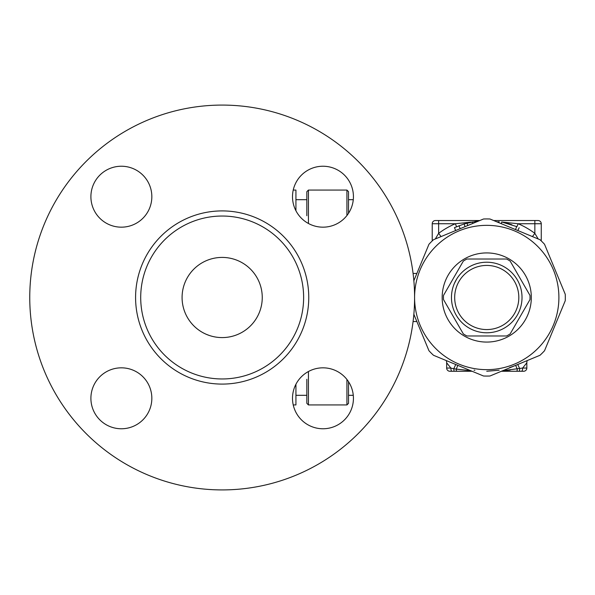 <?xml version="1.0" encoding="UTF-8"?>
<svg xmlns="http://www.w3.org/2000/svg" width="595" height="595" viewBox="0 0 595 595"><rect width="100%" height="100%" fill="white"/><g stroke="black" fill="none" stroke-linecap="round" stroke-linejoin="round"><path stroke-width="0.89" d="M262.254 297.5A40.088 40.088 0 0 1 202.129 332.218A40.088 40.088 0 0 1 202.129 262.782A40.088 40.088 0 0 1 262.254 297.5M414.589 297.5A192.416 192.416 0 0 0 125.962 130.863A192.416 192.416 0 0 0 125.962 464.137A192.416 192.416 0 0 0 414.589 297.5M303.629 297.5A81.456 81.456 0 0 0 181.438 226.955A81.456 81.456 0 0 0 181.438 368.045A81.456 81.456 0 0 0 303.629 297.5M353.43 196.7A30.464 30.464 0 0 1 322.966 227.171A30.464 30.464 0 0 1 292.502 196.7A30.464 30.464 0 0 1 322.966 166.236A30.464 30.464 0 0 1 353.43 196.7M121.373 166.236A30.464 30.464 0 0 1 151.837 196.7A30.464 30.464 0 0 1 121.373 227.171A30.464 30.464 0 0 1 90.901 196.7A30.464 30.464 0 0 1 121.373 166.236M90.901 398.3A30.464 30.464 0 0 1 121.373 367.829A30.464 30.464 0 0 1 151.837 398.3A30.464 30.464 0 0 1 121.373 428.764A30.464 30.464 0 0 1 90.901 398.3M322.966 428.764A30.464 30.464 0 0 1 292.502 398.3A30.464 30.464 0 0 1 322.966 367.829A30.464 30.464 0 0 1 353.43 398.3A30.464 30.464 0 0 1 322.966 428.764M346.922 379.469L346.922 404.935L348.521 403.328L348.521 381.715M348.521 213.285L348.521 191.672L348.521 213.285M295.931 199.689L306.834 199.689L306.834 191.672L306.834 215.725M306.834 379.275L306.834 403.328L308.433 404.935L308.433 371.518M293.231 190.065L295.931 190.065L295.931 208.994L295.09 208.994M295.931 210.742L295.931 208.994M295.09 386.006L295.931 386.006L295.931 384.258M295.931 386.006L295.931 404.935L293.231 404.935M222.166 337.588L221.786 337.588M212.229 336.339L210.623 335.892M209.366 335.491L206.301 334.316M205.491 333.951L206.049 334.204M206.472 334.39L207.655 334.866M199.489 330.552L198.12 329.571C201.341 331.824 201.341 331.824 198.12 329.571A40.088 40.088 0 0 1 194.476 326.484M455.673 230.6L454.454 227.632L464.16 223.921L477.078 221.139M460.158 228.696L458.514 229.358M515.471 229.558L516.72 226.606C519.881 227.997 519.881 227.997 516.72 226.606C519.881 227.997 519.881 227.997 516.72 226.606L501.711 222.002C498.312 221.377 498.312 221.377 501.711 222.002L501.369 223.72M506.762 223.177L511.879 224.754M477.77 221.377L478.834 220.938M456.581 226.688L455.324 223.742A80.176 80.176 0 0 0 438.641 233.359L441.059 236.587M479.815 220.529L435.436 220.529A3.206 3.206 0 0 0 432.223 223.742L432.223 240.923L432.223 223.742L438.641 223.742L438.641 233.359L435.295 238.974M532.428 236.587L534.853 233.359A80.176 80.176 0 0 0 518.163 223.742L516.906 226.688M538.192 238.974L534.853 233.359L534.853 220.529L493.671 220.529M541.264 240.923L541.264 223.742L518.163 223.742L502.217 222.106M499.012 221.913L496.758 221.809M471.27 222.106L455.324 223.742L438.641 223.742L438.641 220.529M541.264 223.742A3.206 3.206 0 0 0 538.059 220.529L534.853 220.529M514.995 365.635L509.498 367.665M499.168 370.209L486.747 371.258M474.051 370.157L474.892 370.306M526.835 362.809A6.411 6.411 0 0 1 527.237 360.563A6.411 6.411 0 0 0 526.835 362.809L522.626 368.052A3.206 1.101 90 0 1 521.518 371.258L523.622 371.258A3.206 3.206 0 0 0 526.835 368.052L526.835 362.809A6.411 6.411 0 0 1 527.237 360.563A6.411 6.411 0 0 0 526.835 362.809L526.835 368.052L522.618 368.052L502.76 370.7M523.622 371.258L519.398 371.258L519.74 368.788L517.724 364.438M455.74 364.497L453.754 368.788L470.727 370.7L456.231 369.123A3.206 0.483 90 0 0 456.692 371.258L449.865 371.258A3.206 3.206 0 0 1 446.659 368.052L446.659 362.809L450.869 368.052L446.659 368.052A3.206 3.206 0 0 0 449.865 371.258L451.969 371.258A3.206 1.101 -90 0 1 450.869 368.052L453.754 368.788L454.089 371.258L472.073 371.258M506.524 370.402L510.22 370.038M501.414 371.258L516.802 371.258A3.206 0.483 -90 0 0 517.256 369.123L515.657 365.36M451.969 371.258L454.089 371.258M516.802 371.258L519.398 371.258M446.25 360.563A6.411 6.411 0 0 1 446.659 362.809M456.231 369.123L457.838 365.36M518.818 297.5A32.07 32.07 0 0 1 470.712 325.272A32.07 32.07 0 0 1 470.712 269.728A32.07 32.07 0 0 1 518.818 297.5M522.023 297.5A35.276 35.276 0 0 0 469.105 266.947A35.276 35.276 0 0 0 469.105 328.053A35.276 35.276 0 0 0 522.023 297.5M529.989 295.432A43.294 43.294 0 0 1 529.989 299.568L510.153 333.921A43.294 43.294 0 0 1 506.576 335.982L466.911 335.982A43.294 43.294 0 0 1 463.334 333.921L443.498 299.568A43.294 43.294 0 0 1 443.498 295.432L463.334 261.079A43.294 43.294 0 0 1 466.911 259.018L506.576 259.018A43.294 43.294 0 0 1 510.153 261.079L529.989 295.432L510.153 261.079M443.498 295.432L463.334 261.079M466.911 259.018L506.576 259.018M529.989 299.568L510.153 333.921M506.576 335.982L466.911 335.982M463.334 333.921L443.498 299.568M531.32 297.5A44.58 44.58 0 0 1 464.457 336.108A44.58 44.58 0 0 1 464.457 258.892A44.58 44.58 0 0 1 531.32 297.5M413.852 280.728L428.958 244.262A78.57 78.57 0 0 1 433.51 239.711L483.527 218.997A78.57 78.57 0 0 1 489.96 218.997L539.985 239.711A78.57 78.57 0 0 1 544.529 244.262L565.25 294.28A78.57 78.57 0 0 1 565.25 300.72L544.529 350.738A78.57 78.57 0 0 1 539.985 355.289L489.96 376.003A78.57 78.57 0 0 1 483.527 376.003L433.51 355.289A78.57 78.57 0 0 1 428.958 350.738L413.852 314.272M537.768 348.521A72.159 72.159 0 0 0 505.423 227.803A72.159 72.159 0 0 0 417.043 316.176A72.159 72.159 0 0 0 537.768 348.521M414.343 279.553L413.741 279.479M413.741 315.521L414.343 315.447M416.872 273.447L413.079 273.447M416.872 321.553L413.079 321.553M454.491 283.22L456.603 279.167M308.76 297.5A86.587 86.587 0 0 0 178.872 222.515A86.587 86.587 0 0 0 178.872 372.485A86.587 86.587 0 0 0 308.76 297.5M348.521 191.672L346.922 190.065L346.922 215.531M308.433 223.482L308.433 190.065L306.834 191.672M472.683 223.489L472.378 221.883M460.151 228.681L458.998 225.706M465.007 226.665L464.16 223.921M467.7 225.55L467.053 223.095M346.922 190.065L308.433 190.065M346.922 404.935L308.433 404.935M353.289 199.689L348.521 199.689M348.521 395.311L353.289 395.311M295.931 395.311L306.834 395.311M477.45 221.511L477.398 221.102M519.167 227.692L517.814 230.6M499.071 221.526L498.885 222.694"/></g></svg>

